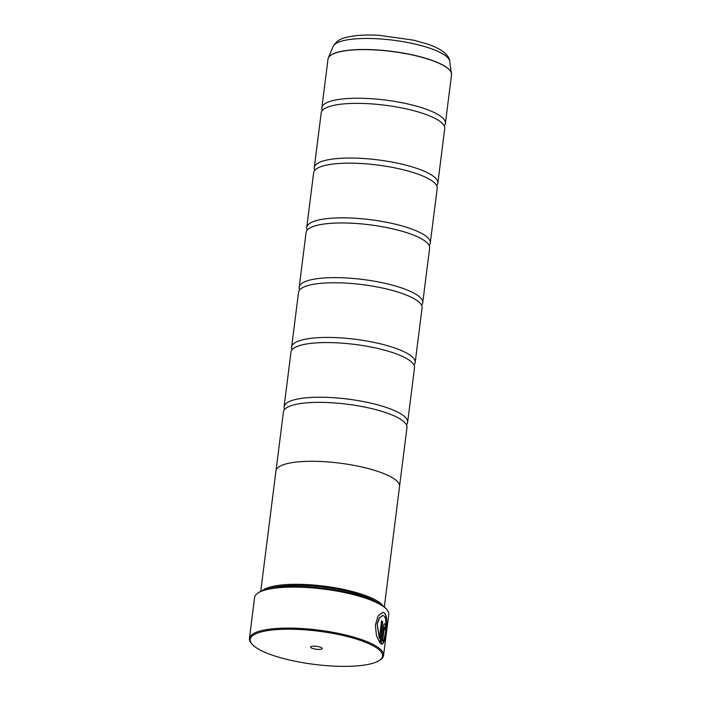 <?xml version="1.0" encoding="UTF-8"?>
<svg xmlns="http://www.w3.org/2000/svg" width="701" height="701" viewBox="0 0 701 701"><rect width="100%" height="100%" fill="white"/><g stroke="black" fill="none" stroke-linecap="round" stroke-linejoin="round"><path stroke-width="1.05" d="M322.381 110.451A62.266 15.615 7.2 0 1 321.855 107.779A62.266 15.615 7.2 0 1 374.343 98.929A62.266 15.615 7.2 0 1 442.033 117.347A62.266 15.615 7.2 0 1 445.398 123.385A62.266 15.615 7.2 0 1 444.224 125.838M314.828 170.247A62.266 15.615 7.2 0 1 314.293 167.574A62.266 15.615 7.2 0 1 366.789 158.733A62.266 15.615 7.2 0 1 434.48 177.143A62.266 15.615 7.2 0 1 437.845 183.18A62.266 15.615 7.2 0 1 436.67 185.642M307.266 230.042A62.266 15.615 7.2 0 1 306.74 227.378A62.266 15.615 7.2 0 1 359.236 218.528A62.266 15.615 7.2 0 1 426.927 236.938A62.266 15.615 7.2 0 1 430.291 242.984A62.266 15.615 7.2 0 1 429.117 245.438M299.713 289.846A62.266 15.615 7.2 0 1 299.187 287.173A62.266 15.615 7.2 0 1 351.683 278.323A62.266 15.615 7.2 0 1 419.364 296.742A62.266 15.615 7.2 0 1 422.729 302.779A62.266 15.615 7.2 0 1 421.555 305.233M292.159 349.641A62.266 15.615 7.2 0 1 291.634 346.969A62.266 15.615 7.2 0 1 344.13 338.127A62.266 15.615 7.2 0 1 411.811 356.537A62.266 15.615 7.2 0 1 415.176 362.575A62.266 15.615 7.2 0 1 414.002 365.037M284.606 409.437A62.266 15.615 7.2 0 1 284.08 406.773A62.266 15.615 7.2 0 1 336.576 397.923A62.266 15.615 7.2 0 1 404.258 416.333A62.266 15.615 7.2 0 1 407.623 422.379A62.266 15.615 7.2 0 1 406.449 424.832M382.737 612.315L384.279 612.963C388.284 615.986 385.997 634.484 384.043 641.362M384.017 616.004L384.06 616.039C387.259 618.44 385.953 632.942 384.104 638.567L384.209 641.362C386.155 634.519 388.45 615.977 384.446 612.972L382.816 612.315L378.111 615.837L375.342 625.099L376.498 635.842L380.003 643.08L382.711 621.699A67.603 16.955 -172.8 0 0 381.528 620.806L379.311 638.304L377.261 624.004L379.513 617.791L382.772 615.504L384.017 616.004M385.042 623.899C384.271 623.364 383.64 624.46 383.167 627.176L381.046 643.965L383.552 642.913L383.377 640.118L382.439 640.959L384.069 628.061L384.656 626.966L384.823 628.937A67.603 16.955 7.2 0 1 385.436 629.805C385.778 626.931 385.646 624.959 385.042 623.899L384.709 623.715M384.621 623.724L384.875 623.89C385.48 624.95 385.611 626.922 385.27 629.805M378.969 649.678A66.709 16.728 -172.8 0 0 297.978 629.419A66.709 16.728 -172.8 0 0 251.922 644.009A66.709 16.728 -172.8 0 0 253.815 645.893A66.709 16.728 -172.8 0 0 317.693 664.793A66.709 16.728 -172.8 0 0 379.776 660.158A66.709 16.728 -172.8 0 0 378.969 649.678M251.922 644.009L251.168 643.106A67.603 16.955 7.2 0 1 249.433 638.462A67.603 16.955 7.2 0 1 306.425 628.85A67.603 16.955 7.2 0 1 379.916 648.846A67.603 16.955 7.2 0 1 383.57 655.4A67.603 16.955 7.2 0 1 380.722 659.475L379.776 660.158M310.885 647.619A5.871 1.472 -172.8 0 0 318.009 649.398A5.871 1.472 -172.8 0 0 322.066 648.118A5.871 1.472 -172.8 0 0 321.899 647.952A5.871 1.472 -172.8 0 0 316.274 646.287A5.871 1.472 -172.8 0 0 310.815 646.699A5.871 1.472 -172.8 0 0 310.885 647.619M257.451 593.388L258.406 592.695A66.709 16.728 7.2 0 1 320.488 588.069A66.709 16.728 7.2 0 1 384.367 606.961A66.709 16.728 7.2 0 1 386.251 608.845L387.005 609.756A67.603 16.955 -172.8 0 0 385.094 607.846A67.603 16.955 -172.8 0 0 320.357 588.691A67.603 16.955 -172.8 0 0 257.451 593.388A67.603 16.955 -172.8 0 0 254.612 597.454L249.433 638.462M268.711 588.717A61.399 15.396 7.2 0 1 324.037 587.228A61.399 15.396 7.2 0 1 377.261 602.431M262.411 590.584A62.293 15.624 7.2 0 1 319.858 585.65A62.293 15.624 7.2 0 1 380.652 603.421A62.293 15.624 7.2 0 1 382.895 605.804M314.293 167.574L321.207 112.905A62.266 15.615 7.2 0 1 324.835 108.497A62.266 15.615 7.2 0 1 383.377 105.019A62.266 15.615 7.2 0 1 441.385 122.473A62.266 15.615 7.2 0 1 442.331 123.341A62.266 15.615 7.2 0 1 444.749 128.511L437.845 183.18M384.332 606.935L399.561 486.45A62.293 15.624 -172.8 0 0 396.188 480.404A62.293 15.624 -172.8 0 0 328.48 461.985A62.293 15.624 -172.8 0 0 275.957 470.835L260.737 591.32M306.74 227.378L313.654 172.7A62.266 15.615 7.2 0 1 317.281 168.293A62.266 15.615 7.2 0 1 375.824 164.823A62.266 15.615 7.2 0 1 433.831 182.269A62.266 15.615 7.2 0 1 434.778 183.136A62.266 15.615 7.2 0 1 437.196 188.306L430.291 242.984M299.187 287.173L306.092 232.495A62.266 15.615 7.2 0 1 309.728 228.097A62.266 15.615 7.2 0 1 368.27 224.618A62.266 15.615 7.2 0 1 426.278 242.064A62.266 15.615 7.2 0 1 427.216 242.932A62.266 15.615 7.2 0 1 429.643 248.11L422.729 302.779M291.634 346.969L298.538 292.299A62.266 15.615 7.2 0 1 302.175 287.892A62.266 15.615 7.2 0 1 360.708 284.413A62.266 15.615 7.2 0 1 418.725 301.868A62.266 15.615 7.2 0 1 419.662 302.736A62.266 15.615 7.2 0 1 422.09 307.905L415.176 362.575M284.08 406.773L290.985 352.095A62.266 15.615 7.2 0 1 294.622 347.687A62.266 15.615 7.2 0 1 353.155 344.217A62.266 15.615 7.2 0 1 411.163 361.663A62.266 15.615 7.2 0 1 412.109 362.531A62.266 15.615 7.2 0 1 414.528 367.701L407.623 422.379M276.045 470.389L283.432 411.89A62.266 15.615 7.2 0 1 287.06 407.491A62.266 15.615 7.2 0 1 345.602 404.013A62.266 15.615 7.2 0 1 403.61 421.459A62.266 15.615 7.2 0 1 404.556 422.326A62.266 15.615 7.2 0 1 406.974 427.505L399.588 485.995M383.57 655.4L388.748 614.4A67.603 16.955 -172.8 0 0 387.005 609.756M381.046 643.965L381.87 644.219L383.552 642.913M384.49 626.957L382.439 640.959M383.21 640.109L383.386 642.913M381.51 620.911A67.603 16.955 7.2 0 1 382.544 621.691L382.711 621.699M382.544 621.691L379.863 642.913M382.772 615.504L379.346 617.791L377.094 623.995L379.311 638.304M445.398 123.385L451.54 74.762A62.266 15.615 -172.8 0 0 448.176 68.724A62.266 15.615 -172.8 0 0 380.485 50.306A62.266 15.615 -172.8 0 0 327.998 59.156L328.313 57.964A62.249 15.615 7.2 0 1 382.632 50.358A62.249 15.615 7.2 0 1 448.176 68.584A62.249 15.615 7.2 0 1 451.523 73.535A62.249 15.615 7.2 0 1 451.567 74.157M328.112 58.56A62.249 15.615 7.2 0 1 328.313 57.964L333.115 46.485C337.952 38.038 345.646 37.635 351.455 36.294C359.201 35.05 368.411 34.717 379.075 35.304L413.686 40.176L427.312 44.005C434.69 46.45 440.421 49.35 444.504 52.698C447.764 55.694 449.499 58.533 449.727 61.215A58.91 14.774 -172.8 0 0 446.555 56.536A58.91 14.774 -172.8 0 0 384.525 39.282A58.91 14.774 -172.8 0 0 333.115 46.485M327.998 59.156L321.855 107.779M449.727 61.215L451.54 74.762"/></g></svg>
